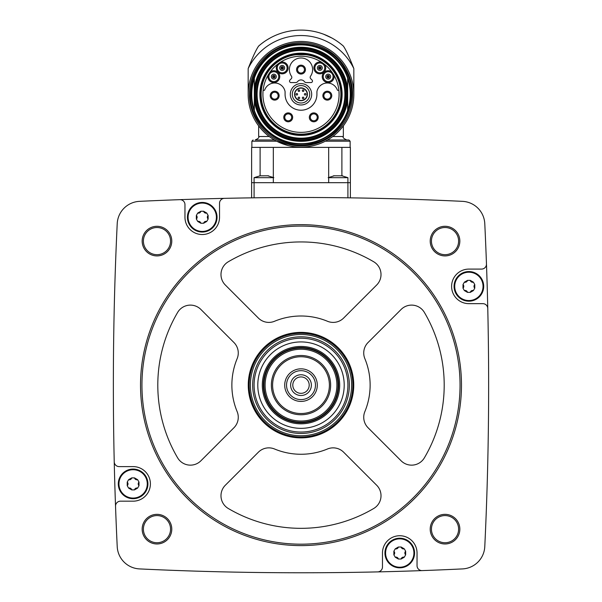 <?xml version="1.0" encoding="UTF-8"?>
<svg xmlns="http://www.w3.org/2000/svg" width="602" height="602" viewBox="0 0 602 602"><rect width="100%" height="100%" fill="white"/><g stroke="black" fill="none" stroke-linecap="round" stroke-linejoin="round"><path stroke-width="0.9" d="M350.379 182.677L350.379 147.377L251.621 147.377L251.621 197.855L254.089 197.817L254.089 182.677L350.379 182.677L350.379 197.855L347.911 197.817L347.911 177.673L328.677 177.673M376.092 198.329L372.788 198.254M372.6 198.254L376.077 198.329M226.006 198.321L224.335 198.359M179.847 199.661A3382.42 3382.42 0 0 0 139.529 201.346A23.455 23.455 0 0 0 117.217 223.658A3382.42 3382.42 0 0 0 114.23 461.779A4.936 4.936 0 0 0 119.166 466.603L133.11 466.603A17.285 17.285 0 0 1 150.395 483.888A17.285 17.285 0 0 1 133.11 501.173L120.468 501.173A4.936 4.936 0 0 0 115.531 506.282A3382.42 3382.42 0 0 0 117.217 546.601A23.455 23.455 0 0 0 139.529 568.913A3382.42 3382.42 0 0 0 377.65 571.9A4.936 4.936 0 0 0 382.473 566.964L382.473 553.02A17.285 17.285 0 0 1 399.758 535.735A17.285 17.285 0 0 1 417.036 553.02L417.036 565.662A4.936 4.936 0 0 0 422.152 570.598A3382.42 3382.42 0 0 0 462.471 568.913A23.455 23.455 0 0 0 484.783 546.601A3382.42 3382.42 0 0 0 487.771 308.48A4.936 4.936 0 0 0 482.834 303.656L468.89 303.656A17.285 17.285 0 0 1 451.605 286.371A17.285 17.285 0 0 1 468.89 269.094L481.532 269.094A4.936 4.936 0 0 0 486.469 263.977A3382.42 3382.42 0 0 0 484.783 223.658A23.455 23.455 0 0 0 462.471 201.346A3382.42 3382.42 0 0 0 179.847 199.661A4.936 4.936 0 0 1 184.964 204.597L184.964 217.247A17.285 17.285 0 0 0 202.242 234.524A17.285 17.285 0 0 0 219.527 217.247L219.527 203.295A4.936 4.936 0 0 1 224.35 198.359M142.162 241.101A14.817 14.817 0 0 1 164.376 228.271A14.817 14.817 0 0 1 164.376 253.931A14.817 14.817 0 0 1 142.162 241.101M142.162 529.158A14.817 14.817 0 0 1 164.376 516.328A14.817 14.817 0 0 1 164.376 541.988A14.817 14.817 0 0 1 142.162 529.158M430.212 529.158A14.817 14.817 0 0 1 452.433 516.328A14.817 14.817 0 0 1 452.433 541.988A14.817 14.817 0 0 1 430.212 529.158M430.212 241.101A14.817 14.817 0 0 1 452.433 228.271A14.817 14.817 0 0 1 452.433 253.931A14.817 14.817 0 0 1 430.212 241.101M487.771 308.48A3382.42 3382.42 0 0 0 486.469 263.977M377.65 571.9A3382.42 3382.42 0 0 0 422.152 570.598M114.23 461.779A3382.42 3382.42 0 0 0 115.531 506.282M431.446 241.101A13.583 13.583 0 0 1 451.816 229.339A13.583 13.583 0 0 1 451.816 252.863A13.583 13.583 0 0 1 431.446 241.101M431.446 529.158A13.583 13.583 0 0 1 451.816 517.396A13.583 13.583 0 0 1 451.816 540.92A13.583 13.583 0 0 1 431.446 529.158M143.396 529.158A13.583 13.583 0 0 1 163.759 517.396A13.583 13.583 0 0 1 163.759 540.92A13.583 13.583 0 0 1 143.396 529.158M143.396 241.101A13.583 13.583 0 0 1 163.759 229.339A13.583 13.583 0 0 1 163.759 252.863A13.583 13.583 0 0 1 143.396 241.101M140.522 385.13A160.478 160.478 0 0 1 381.239 246.15A160.478 160.478 0 0 1 381.239 524.109A160.478 160.478 0 0 1 140.522 385.13M141.944 385.13A159.056 159.056 0 0 1 380.524 247.384A159.056 159.056 0 0 1 380.524 522.875A159.056 159.056 0 0 1 141.944 385.13M327.48 321.272A14.817 14.817 0 0 0 343.629 318.067L376.679 285.009A14.817 14.817 0 0 0 373.729 261.78A143.201 143.201 0 0 0 228.271 261.78A14.817 14.817 0 0 0 225.321 285.009L258.371 318.067A14.817 14.817 0 0 0 274.52 321.272A69.132 69.132 0 0 1 327.48 321.272M248.257 385.13A52.743 52.743 0 0 1 327.375 339.453A52.743 52.743 0 0 1 327.375 430.806A52.743 52.743 0 0 1 248.257 385.13M177.643 312.4A143.201 143.201 0 0 0 177.643 457.859A14.817 14.817 0 0 0 200.88 460.808L233.93 427.759A14.817 14.817 0 0 0 237.143 411.61A69.132 69.132 0 0 1 237.143 358.657A14.817 14.817 0 0 0 233.93 342.508L200.88 309.451A14.817 14.817 0 0 0 177.643 312.4M225.321 485.25A14.817 14.817 0 0 0 228.271 508.487A143.201 143.201 0 0 0 373.729 508.487A14.817 14.817 0 0 0 376.679 485.25L343.629 452.2A14.817 14.817 0 0 0 327.48 448.987A69.132 69.132 0 0 1 274.52 448.987A14.817 14.817 0 0 0 258.371 452.2L225.321 485.25M364.857 411.61A69.132 69.132 0 0 0 364.857 358.657A14.817 14.817 0 0 1 368.07 342.508L401.12 309.451A14.817 14.817 0 0 1 424.357 312.4A143.201 143.201 0 0 1 424.357 457.859A14.817 14.817 0 0 1 401.12 460.808L368.07 427.759A14.817 14.817 0 0 1 364.857 411.61M263.969 385.13A37.031 37.031 0 0 1 319.519 353.058A37.031 37.031 0 0 1 319.519 417.201A37.031 37.031 0 0 1 263.969 385.13M265.106 385.13A35.894 35.894 0 0 1 318.947 354.044A35.894 35.894 0 0 1 318.947 416.215A35.894 35.894 0 0 1 265.106 385.13M271.374 385.13A29.626 29.626 0 0 1 315.817 359.469A29.626 29.626 0 0 1 315.817 410.79A29.626 29.626 0 0 1 271.374 385.13M272.608 385.13A28.392 28.392 0 0 1 315.2 360.545A28.392 28.392 0 0 1 315.2 409.721A28.392 28.392 0 0 1 272.608 385.13M284.708 385.13A16.292 16.292 0 0 1 309.15 371.02A16.292 16.292 0 0 1 309.15 399.239A16.292 16.292 0 0 1 284.708 385.13M286.537 385.13A14.463 14.463 0 0 1 308.232 372.608A14.463 14.463 0 0 1 308.232 397.659A14.463 14.463 0 0 1 286.537 385.13M290.631 385.13A10.369 10.369 0 0 1 306.185 376.152A10.369 10.369 0 0 1 306.185 394.114A10.369 10.369 0 0 1 290.631 385.13M292.798 385.13A8.202 8.202 0 0 1 305.101 378.026A8.202 8.202 0 0 1 305.101 392.233A8.202 8.202 0 0 1 292.798 385.13M187.433 217.247A14.817 14.817 0 0 1 209.647 204.417A14.817 14.817 0 0 1 209.647 230.069A14.817 14.817 0 0 1 187.433 217.247M118.301 483.888A14.817 14.817 0 0 1 140.522 471.057A14.817 14.817 0 0 1 140.522 496.718A14.817 14.817 0 0 1 118.301 483.888M384.941 553.02A14.817 14.817 0 0 1 407.163 540.19A14.817 14.817 0 0 1 407.163 565.842A14.817 14.817 0 0 1 384.941 553.02M454.074 286.371A14.817 14.817 0 0 1 476.295 273.541A14.817 14.817 0 0 1 476.295 299.202A14.817 14.817 0 0 1 454.074 286.371M188.08 217.247A14.162 14.162 0 0 1 204.341 203.235A14.162 14.162 0 0 1 215.787 221.401A14.162 14.162 0 0 1 188.08 217.247M197.734 213.048L196.35 215.441L196.35 219.053L197.734 221.446L200.865 223.252L203.626 223.252L206.749 221.446L208.134 219.053L208.134 215.441L206.749 213.048L203.626 211.242L200.865 211.242L197.734 213.048A2.483 2.483 0 0 0 199.668 212.83M118.948 483.888A14.162 14.162 0 0 1 135.217 469.876A14.162 14.162 0 0 1 146.655 488.041A14.162 14.162 0 0 1 118.948 483.888M128.602 479.689L127.225 482.082L127.225 485.694L128.602 488.087L131.733 489.893L134.494 489.893L137.625 488.087L139.002 485.694L139.002 482.082L137.625 479.689L134.494 477.883L131.733 477.883L128.602 479.689A2.483 2.483 0 0 0 131.733 477.883M385.589 553.02A14.162 14.162 0 0 1 401.858 539.008A14.162 14.162 0 0 1 413.303 557.174A14.162 14.162 0 0 1 385.589 553.02M395.251 548.821L393.866 551.214L393.866 554.826L395.251 557.219L398.373 559.025L401.135 559.025L404.266 557.219L405.65 554.826L405.65 551.214L404.266 548.821L401.135 547.015L398.373 547.015L395.251 548.821A2.483 2.483 0 0 0 397.185 548.603M454.721 286.371A14.162 14.162 0 0 1 470.99 272.367A14.162 14.162 0 0 1 482.428 290.525A14.162 14.162 0 0 1 454.721 286.371M464.375 282.172L462.998 284.565L462.998 288.177L464.375 290.57L467.506 292.376L470.267 292.376L473.398 290.57L474.775 288.177L474.775 284.565L473.398 282.172L470.267 280.366L467.506 280.366L464.375 282.172A2.483 2.483 0 0 0 467.506 280.366M196.35 219.053A2.483 2.483 0 0 0 196.35 215.441M199.683 212.815A2.483 2.483 0 0 0 200.865 211.242M203.626 211.242A2.483 2.483 0 0 0 206.749 213.048M208.134 215.441A2.483 2.483 0 0 0 207.351 217.224M207.351 217.247A2.483 2.483 0 0 0 208.134 219.053M206.749 221.446A2.483 2.483 0 0 0 204.815 221.664M204.8 221.671A2.483 2.483 0 0 0 203.626 223.252M200.865 223.252A2.483 2.483 0 0 0 199.706 221.679M199.691 221.671A2.483 2.483 0 0 0 197.734 221.446M462.998 288.177A2.483 2.483 0 0 0 463.773 286.394M463.773 286.371A2.483 2.483 0 0 0 462.998 284.565M470.267 280.366A2.483 2.483 0 0 0 471.426 281.939M471.441 281.947A2.483 2.483 0 0 0 473.398 282.172M474.775 284.565A2.483 2.483 0 0 0 474.775 288.177M473.398 290.57A2.483 2.483 0 0 0 470.267 292.376M467.506 292.376A2.483 2.483 0 0 0 466.347 290.811M466.332 290.804A2.483 2.483 0 0 0 464.375 290.57M393.866 554.826A2.483 2.483 0 0 0 394.649 553.035M394.649 553.02A2.483 2.483 0 0 0 393.866 551.214M397.2 548.588A2.483 2.483 0 0 0 398.373 547.015M401.135 547.015A2.483 2.483 0 0 0 402.294 548.58M402.309 548.588A2.483 2.483 0 0 0 404.266 548.821M405.65 551.214A2.483 2.483 0 0 0 405.65 554.826M404.266 557.219A2.483 2.483 0 0 0 401.135 559.025M398.373 559.025A2.483 2.483 0 0 0 395.251 557.219M127.225 485.694A2.483 2.483 0 0 0 127.225 482.082M134.494 477.883A2.483 2.483 0 0 0 135.653 479.448M135.668 479.463A2.483 2.483 0 0 0 137.625 479.689M139.002 482.082A2.483 2.483 0 0 0 138.227 483.873M138.227 483.888A2.483 2.483 0 0 0 139.002 485.694M137.625 488.087A2.483 2.483 0 0 0 134.494 489.893M131.733 489.893A2.483 2.483 0 0 0 130.574 488.32M130.559 488.312A2.483 2.483 0 0 0 128.602 488.087M251.621 182.677L254.089 182.677L254.089 177.673L260.252 175.761M342.621 175.814L333.44 175.814M273.323 177.673L254.089 177.673M268.56 175.814L259.688 175.829M260.109 147.377L260.109 175.566L260.109 147.377M251.869 147.377L251.869 141.199L276.687 141.199L288.125 145.534M269.237 136.511L258.657 136.511L258.657 125.893L261.592 129.49M340.401 129.49L343.343 125.893L343.343 136.511L332.763 136.511M248.167 94.288A52.833 52.833 0 0 1 327.42 48.536A52.833 52.833 0 0 1 327.42 140.048A52.833 52.833 0 0 1 248.167 94.288A52.833 52.833 0 0 1 327.42 48.536A52.833 52.833 0 0 1 327.42 140.048A52.833 52.833 0 0 1 248.167 94.288L248.167 68.575A58.763 58.763 0 0 1 353.833 68.575L353.833 94.288M353.833 68.575C349.333 57.07 345.834 49.56 343.343 46.045A64.188 64.188 0 0 0 258.657 46.045C256.174 49.552 252.682 57.062 248.167 68.575M258.657 46.045L260.072 44.834M261.787 43.472L264.075 41.779M266.919 39.898L270.238 37.949M323.71 34.254L331.77 37.956M341.928 44.834L343.343 46.045M258.657 136.511C259.522 137.384 258.371 138.535 255.203 139.965L274.444 139.965M325.313 141.199L350.131 141.199L348.897 139.965L327.556 139.965M341.891 147.377L341.891 175.566M328.677 147.377L328.677 182.677M273.323 147.377L273.323 182.677M251.252 94.288A49.748 49.748 0 0 1 325.878 51.208A49.748 49.748 0 0 1 325.878 137.376A49.748 49.748 0 0 1 251.252 94.288A49.748 49.748 0 0 1 325.878 51.208A49.748 49.748 0 0 1 325.878 137.376A49.748 49.748 0 0 1 251.252 94.288M347.663 110.444A49.379 49.379 0 0 1 254.337 110.444L254.337 88.404A47.031 47.031 0 0 1 347.663 88.404L347.663 100.18A47.031 47.031 0 0 1 254.337 100.18A47.031 47.031 0 0 0 347.663 100.18L347.663 110.444M256.399 94.288A44.601 44.601 0 0 1 323.304 55.662A44.601 44.601 0 0 1 323.304 132.922A44.601 44.601 0 0 1 256.399 94.288M260.606 94.288A40.394 40.394 0 0 1 321.197 59.305A40.394 40.394 0 0 1 321.197 129.28A40.394 40.394 0 0 1 260.606 94.288A40.394 40.394 0 0 1 321.197 59.305A40.394 40.394 0 0 1 321.197 129.28A40.394 40.394 0 0 1 260.606 94.288M347.663 88.404L347.663 78.14A49.379 49.379 0 0 0 254.337 78.14L254.337 88.404M297.32 54.669A12.341 12.341 0 0 0 295.672 54.774A39.875 39.875 0 0 0 267.393 115.75A39.875 39.875 0 0 0 334.607 115.75A39.875 39.875 0 0 0 306.328 54.774A12.341 12.341 0 0 0 304.68 54.669L297.32 54.669M301 56.212A38.084 38.084 0 0 0 263.119 90.345A38.084 38.084 0 0 0 298.366 132.282A38.084 38.084 0 0 0 339.061 95.613A38.084 38.084 0 0 0 301 56.212M318.225 117.345A4.447 4.447 0 0 0 313.777 112.898A4.447 4.447 0 0 0 309.33 117.345A4.447 4.447 0 0 1 315.997 113.492A4.447 4.447 0 0 1 315.997 121.19A4.447 4.447 0 0 1 309.33 117.345M331.762 95.673A4.447 4.447 0 0 0 327.322 91.226A4.447 4.447 0 0 0 322.875 95.673A4.447 4.447 0 0 1 329.542 91.82A4.447 4.447 0 0 1 329.542 99.518A4.447 4.447 0 0 1 322.875 95.673M292.67 117.345A4.447 4.447 0 0 0 288.223 112.898A4.447 4.447 0 0 0 283.775 117.345A4.447 4.447 0 0 1 290.442 113.492A4.447 4.447 0 0 1 290.442 121.19A4.447 4.447 0 0 1 283.775 117.345M279.125 95.673A4.447 4.447 0 0 0 274.678 91.226A4.447 4.447 0 0 0 270.238 95.673A4.447 4.447 0 0 1 276.905 91.82A4.447 4.447 0 0 1 276.905 99.518A4.447 4.447 0 0 1 270.238 95.673M306.335 82.564L311.001 82.564A1.482 1.482 0 0 0 312.047 80.036L310.76 78.749A1.972 1.972 0 0 1 310.534 76.221A11.604 11.604 0 0 0 293.294 60.922A11.604 11.604 0 0 0 291.466 76.221A1.972 1.972 0 0 1 291.24 78.749L289.953 80.036A1.482 1.482 0 0 0 290.999 82.564L295.665 82.564A2.468 2.468 0 0 0 297.621 81.594A4.244 4.244 0 0 1 304.379 81.594A2.468 2.468 0 0 0 306.335 82.564M290.307 94.288A10.693 10.693 0 0 1 306.343 85.032A10.693 10.693 0 0 1 306.343 103.552A10.693 10.693 0 0 1 290.307 94.288M321.596 62.262A5.922 5.922 0 0 0 313.89 67.966A5.922 5.922 0 0 0 321.694 73.527A5.922 5.922 0 0 0 324.583 64.391M277.417 64.391A5.922 5.922 0 0 0 280.306 73.527A5.922 5.922 0 0 0 288.11 67.966A5.922 5.922 0 0 0 280.404 62.262M268.101 75.115A5.922 5.922 0 0 0 274.136 82.557A5.922 5.922 0 0 0 279.358 74.52A5.922 5.922 0 0 0 270.095 72.037M263.119 90.345L264.195 90.345A0.497 0.497 0 0 0 264.662 90.014A10.618 10.618 0 0 1 285.077 91.579L285.077 94.288A15.923 15.923 0 0 0 301 110.219A15.923 15.923 0 0 0 316.923 94.288L316.923 91.579A10.618 10.618 0 0 1 337.338 90.014A0.497 0.497 0 0 0 337.805 90.345L338.881 90.345M331.905 72.037A5.922 5.922 0 0 0 322.642 74.52A5.922 5.922 0 0 0 327.864 82.564A5.922 5.922 0 0 0 333.899 75.115M292.286 94.288A8.714 8.714 0 0 1 305.357 86.741A8.714 8.714 0 0 1 305.357 101.836A8.714 8.714 0 0 1 292.286 94.288M294.581 94.288A6.419 6.419 0 0 1 304.213 88.735A6.419 6.419 0 0 1 304.213 99.849A6.419 6.419 0 0 1 294.581 94.288A6.419 6.419 0 0 1 304.213 88.735A6.419 6.419 0 0 1 304.213 99.849A6.419 6.419 0 0 1 294.581 94.288M304.416 94.288A0.775 0.775 0 0 0 305.199 95.071A0.775 0.775 0 0 0 305.974 94.288A0.775 0.775 0 0 0 305.199 93.513A0.775 0.775 0 0 0 304.416 94.288M296.026 94.288A0.775 0.775 0 0 0 296.801 95.071A0.775 0.775 0 0 0 297.584 94.288A0.775 0.775 0 0 0 296.801 93.513A0.775 0.775 0 0 0 296.026 94.288M298.125 90.654A0.775 0.775 0 0 0 298.901 91.436A0.775 0.775 0 0 0 299.676 90.654A0.775 0.775 0 0 0 298.901 89.879A0.775 0.775 0 0 0 298.125 90.654M302.324 90.654A0.775 0.775 0 0 0 303.099 91.436A0.775 0.775 0 0 0 303.875 90.654A0.775 0.775 0 0 0 303.099 89.879A0.775 0.775 0 0 0 302.324 90.654M298.125 97.93A0.775 0.775 0 0 0 298.901 98.705A0.775 0.775 0 0 0 299.676 97.93A0.775 0.775 0 0 0 298.901 97.148A0.775 0.775 0 0 0 298.125 97.93M302.324 97.93A0.775 0.775 0 0 0 303.099 98.705A0.775 0.775 0 0 0 303.875 97.93A0.775 0.775 0 0 0 303.099 97.148A0.775 0.775 0 0 0 302.324 97.93M296.553 69.606A4.447 4.447 0 0 1 303.22 65.753A4.447 4.447 0 0 1 303.22 73.452A4.447 4.447 0 0 1 296.553 69.606M297.546 69.606A3.454 3.454 0 0 1 302.731 66.611A3.454 3.454 0 0 1 302.731 72.594A3.454 3.454 0 0 1 297.546 69.606M332.944 75.37A4.936 4.936 0 0 1 328.82 81.541A4.936 4.936 0 0 1 323.236 76.642A4.936 4.936 0 0 1 332.944 75.37M280.698 63.202A4.936 4.936 0 0 1 287.019 66.912A4.936 4.936 0 0 1 282.684 72.827A4.936 4.936 0 0 1 280.698 63.202M270.719 72.804A4.936 4.936 0 0 1 278.259 74.482A4.936 4.936 0 0 1 274.933 81.458A4.936 4.936 0 0 1 270.719 72.804M323.786 64.978A4.936 4.936 0 0 1 321.363 72.601A4.936 4.936 0 0 1 314.876 67.913A4.936 4.936 0 0 1 323.786 64.978M325.705 76.642A2.468 2.468 0 0 1 329.414 74.505A2.468 2.468 0 0 1 329.414 78.779A2.468 2.468 0 0 1 325.705 76.642M327.548 76.642A0.632 0.632 0 0 1 328.489 76.1A0.632 0.632 0 0 1 328.489 77.191A0.632 0.632 0 0 1 327.548 76.642M326.954 76.642A1.219 1.219 0 0 1 328.79 75.589A1.219 1.219 0 0 1 328.79 77.703A1.219 1.219 0 0 1 326.954 76.642A1.219 1.219 0 0 1 328.79 75.589A1.219 1.219 0 0 1 328.79 77.703A1.219 1.219 0 0 1 326.954 76.642M317.352 67.913A2.468 2.468 0 0 1 321.054 65.776A2.468 2.468 0 0 1 321.054 70.05A2.468 2.468 0 0 1 317.352 67.913M319.188 67.913A0.632 0.632 0 0 1 320.129 67.364A0.632 0.632 0 0 1 320.129 68.455A0.632 0.632 0 0 1 319.188 67.913M318.593 67.913A1.219 1.219 0 0 1 320.43 66.852A1.219 1.219 0 0 1 320.43 68.967A1.219 1.219 0 0 1 318.593 67.913A1.219 1.219 0 0 1 320.43 66.852A1.219 1.219 0 0 1 320.43 68.967A1.219 1.219 0 0 1 318.593 67.913M279.712 67.913A2.468 2.468 0 0 1 283.414 65.776A2.468 2.468 0 0 1 283.414 70.05A2.468 2.468 0 0 1 279.712 67.913M281.555 67.913A0.632 0.632 0 0 1 282.496 67.364A0.632 0.632 0 0 1 282.496 68.455A0.632 0.632 0 0 1 281.555 67.913M280.961 67.913A1.219 1.219 0 0 1 282.797 66.852A1.219 1.219 0 0 1 282.797 68.967A1.219 1.219 0 0 1 280.961 67.913A1.219 1.219 0 0 1 282.797 66.852A1.219 1.219 0 0 1 282.797 68.967A1.219 1.219 0 0 1 280.961 67.913M271.351 76.642A2.468 2.468 0 0 1 275.061 74.505A2.468 2.468 0 0 1 275.061 78.779A2.468 2.468 0 0 1 271.351 76.642M273.195 76.642A0.632 0.632 0 0 1 274.136 76.1A0.632 0.632 0 0 1 274.136 77.191A0.632 0.632 0 0 1 273.195 76.642M272.601 76.642A1.219 1.219 0 0 1 274.437 75.581A1.219 1.219 0 0 1 274.437 77.703A1.219 1.219 0 0 1 272.601 76.642A1.219 1.219 0 0 1 274.437 75.581A1.219 1.219 0 0 1 274.437 77.703A1.219 1.219 0 0 1 272.601 76.642M271.224 95.673A3.454 3.454 0 0 1 276.408 92.678A3.454 3.454 0 0 1 276.408 98.668A3.454 3.454 0 0 1 271.224 95.673M284.769 117.345A3.454 3.454 0 0 1 289.953 114.35A3.454 3.454 0 0 1 289.953 120.34A3.454 3.454 0 0 1 284.769 117.345M323.861 95.673A3.454 3.454 0 0 1 329.046 92.678A3.454 3.454 0 0 1 329.046 98.668A3.454 3.454 0 0 1 323.861 95.673M310.323 117.345A3.454 3.454 0 0 1 315.508 114.35A3.454 3.454 0 0 1 315.508 120.34A3.454 3.454 0 0 1 310.323 117.345M252.667 385.13A48.333 48.333 0 0 1 325.17 343.268A48.333 48.333 0 0 1 325.17 426.991A48.333 48.333 0 0 1 252.667 385.13M250.387 385.13A50.613 50.613 0 0 1 326.307 341.296A50.613 50.613 0 0 1 326.307 428.963A50.613 50.613 0 0 1 250.387 385.13M254.089 385.13A46.911 46.911 0 0 1 324.455 344.51A46.911 46.911 0 0 1 324.455 425.757A46.911 46.911 0 0 1 254.089 385.13M257.791 385.13A43.209 43.209 0 0 1 322.604 347.715A43.209 43.209 0 0 1 322.604 422.551A43.209 43.209 0 0 1 257.791 385.13M262.306 385.13A38.694 38.694 0 0 1 320.347 351.621A38.694 38.694 0 0 1 320.347 418.638A38.694 38.694 0 0 1 262.306 385.13M263.383 385.13A37.617 37.617 0 0 1 319.805 352.554A37.617 37.617 0 0 1 319.805 417.705A37.617 37.617 0 0 1 263.383 385.13M249.153 385.13A51.847 51.847 0 0 1 326.924 340.228A51.847 51.847 0 0 1 326.924 430.031A51.847 51.847 0 0 1 249.153 385.13M249.401 94.288A51.599 51.599 0 0 1 326.803 49.605A51.599 51.599 0 0 1 326.803 138.979A51.599 51.599 0 0 1 249.401 94.288M254.337 110.061A49.259 49.259 0 0 1 254.337 78.523M347.663 78.523A49.259 49.259 0 0 1 347.663 110.061M254.458 94.288A46.542 46.542 0 0 1 324.267 53.984A46.542 46.542 0 0 1 324.267 134.6A46.542 46.542 0 0 1 254.458 94.288M254.676 94.288A46.324 46.324 0 0 1 324.162 54.172A46.324 46.324 0 0 1 324.162 134.412A46.324 46.324 0 0 1 254.676 94.288M255.414 94.288A45.586 45.586 0 0 1 323.793 54.812A45.586 45.586 0 0 1 323.793 133.772A45.586 45.586 0 0 1 255.414 94.288M257.122 94.288A43.878 43.878 0 0 1 322.943 56.287A43.878 43.878 0 0 1 322.943 132.297A43.878 43.878 0 0 1 257.122 94.288M259.876 94.288A41.124 41.124 0 0 1 321.558 58.68A41.124 41.124 0 0 1 321.558 129.904A41.124 41.124 0 0 1 259.876 94.288M294.829 94.288A6.17 6.17 0 0 1 304.085 88.945A6.17 6.17 0 0 1 304.085 99.639A6.17 6.17 0 0 1 294.829 94.288M347.911 177.673L341.748 175.761M328.158 177.673L334.321 175.761M273.842 177.673L267.679 175.761M350.131 141.199L350.131 147.377M343.343 136.511C342.478 137.384 343.629 138.535 346.797 139.965M251.869 141.199L253.103 139.965M250.387 94.288C249.251 126.134 283.03 152.336 313.589 143.314C344.713 136.496 361.689 97.261 345.352 69.907C331.01 41.463 288.787 34.773 266.355 57.393C255.948 67.492 250.628 79.795 250.387 94.288"/></g></svg>
